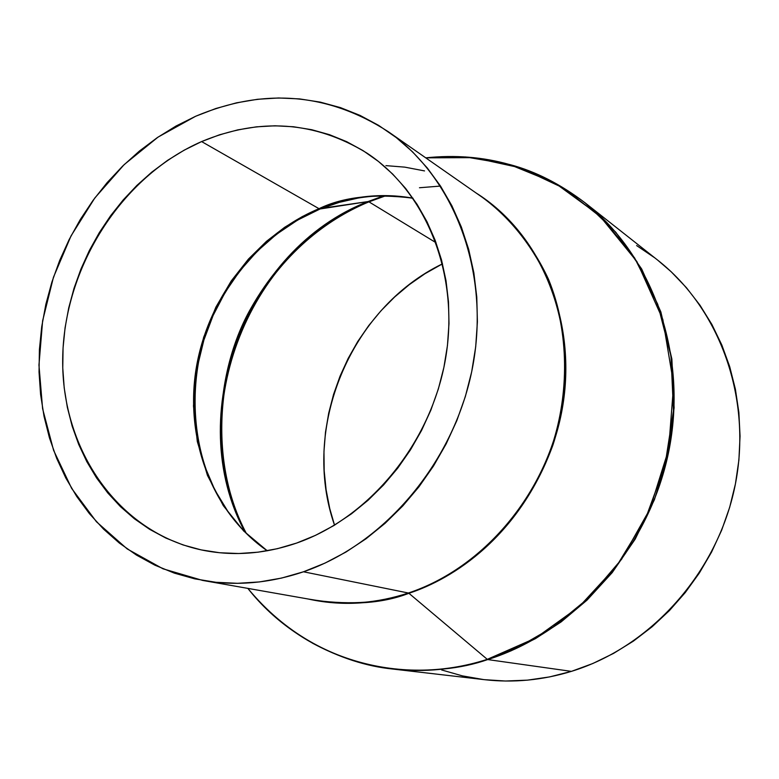 <?xml version="1.0" encoding="UTF-8"?>
<svg xmlns="http://www.w3.org/2000/svg" width="779" height="779" viewBox="0 0 779 779"><rect width="100%" height="100%" fill="white"/><g stroke="black" fill="none" stroke-linecap="round" stroke-linejoin="round"><path stroke-width="1.17" d="M368.954 201.849L367.99 201.576L383.716 195.831L367.99 201.576L320.111 208.967L338.271 202.589L358.067 198.07L340.024 202.092L320.111 208.967L319.01 208.684L302.262 216.601L284.647 227.302L266.515 241.295L248.443 259.066L231.217 280.976L215.89 307.14L203.66 337.297L195.821 370.687L193.474 406.015L197.311 441.557L207.448 475.375L223.3 505.659L243.72 531.044L267.246 550.792C212.268 512.806 184.944 440.086 195.987 369.587C207.204 299.058 255.59 235.054 319.01 208.684L201.605 141.574C259.641 117.395 314.687 121.193 366.743 152.976C426.688 192.247 459.999 275.172 445.481 359.07C431.021 442.92 369.743 517.665 296.682 543.051L277.46 548.679L258.083 552.175L238.773 553.528L219.707 552.749L201.089 549.867L183.084 544.949L165.869 538.065L149.597 529.301L134.407 518.785L120.424 506.623L107.775 492.951L96.547 477.916L86.82 461.674L78.679 444.381L72.174 426.201L67.335 407.3L64.199 387.835L62.768 368L63.06 347.96L65.056 327.871L68.718 307.919L74.034 288.259L80.938 269.057L89.371 250.478L99.274 232.678L110.56 215.802L123.14 199.999L136.909 185.402L151.769 172.14L167.592 160.347L184.253 150.123L201.605 141.574L219.512 134.796L237.809 129.869L256.359 126.85L274.968 125.799L293.488 126.753L311.727 129.713L329.517 134.699L346.684 141.671L363.043 150.61L378.428 161.438L392.674 174.068L405.616 188.411L417.096 204.341L426.989 221.703L435.179 240.331L441.537 260.04L446.007 280.635L448.5 301.901L448.986 323.616L447.448 345.535L443.884 367.425L438.334 389.042L430.855 410.153L421.527 430.514L410.445 449.902L397.757 468.121L383.58 484.957L368.097 500.245L351.465 513.819L333.899 525.543L315.563 535.319L296.682 543.051C264.753 553.976 233.398 556.362 202.618 550.188C118.476 532.836 61.405 450.009 62.69 358.827C63.732 267.557 121.154 176.716 201.605 141.574L319.01 208.684L367.99 201.576C245.054 249.017 182.325 416.385 244.888 531.814C207.964 461.47 216.601 368.34 250.945 308.25C285.241 247.518 331.757 216.572 367.99 201.576L368.954 201.849L385.547 195.831L368.954 201.849L436.065 242.727L368.954 201.849C332.633 216.874 285.961 247.936 251.627 308.932C217.244 369.285 208.86 462.784 246.183 533.109C182.909 417.593 245.599 249.426 368.954 201.849M419.462 187.749L440.505 186.064L427.35 168.05L412.539 151.837L396.258 137.591L378.691 125.419L360.044 115.409L340.501 107.629L320.276 102.127L299.564 98.904L278.57 97.969L257.489 99.293L236.514 102.828L215.832 108.515L195.617 116.275C263.477 87.676 327.657 92.779 388.146 131.602C454.352 177.495 490.322 271.55 472.824 365.974C455.374 460.36 385.722 543.723 303.489 571.786C269.33 583.305 235.725 586.188 202.676 580.433L162.986 568.797L127.181 548.922L96.43 521.755L71.678 488.452L53.585 450.311L42.602 408.712L38.95 365.059L42.631 320.773L53.449 277.275L71.035 235.901L94.834 197.954L124.134 164.642L158.069 137.094L195.617 116.275L176.035 126.023L157.261 137.649L139.431 151.029L122.702 166.044L107.19 182.549L93.032 200.398L80.325 219.454L69.165 239.533L59.662 260.478L51.872 282.125L45.864 304.287L41.706 326.791L39.417 349.45L39.038 372.07L40.586 394.466L44.052 416.453L49.437 437.837L56.711 458.432L65.825 478.043L76.731 496.486L89.342 513.575L103.578 529.155L119.333 543.051L136.481 555.096L154.875 565.164L174.35 573.13L194.76 578.855L215.89 582.283L237.546 583.315L259.514 581.923L281.57 578.076L303.489 571.786L408.391 593.014L303.489 571.786L325.038 563.09L345.964 552.048L366.052 538.756L385.06 523.342L402.772 505.951L418.985 486.768L433.504 465.998L446.172 443.864L456.825 420.621L465.355 396.521L471.675 371.836L475.696 346.84L477.4 321.824L476.777 297.062L473.856 272.816L468.676 249.368L461.324 226.942L451.898 205.773L440.524 186.084M228.305 512.115L227.604 511.131C186.902 455.238 186.171 367.824 215.637 310.023C244.772 251.695 287.714 222.405 320.111 208.967L297.539 220.126L276.418 234.343L257.109 251.335L239.932 270.761L225.18 292.291L213.095 315.524L203.884 340.063L197.71 365.468L194.692 391.311L194.896 417.135L198.353 442.491L205.013 466.903L214.809 489.933L228.305 512.115M412.958 198.168C381.126 192.608 349.81 196.113 319.01 208.684C343.218 196.931 374.533 193.426 412.958 198.168M315.846 600.356C346.324 605.663 377.172 603.209 408.391 593.014C451.82 578.758 516.292 538.182 550.656 449.639C568.436 399.111 569.887 338.398 550.85 286.302C534.969 248.404 510.557 218.032 482.367 197.369C543.43 239.737 576.811 324.765 561.542 409.345C546.303 493.886 483.506 568.134 408.391 593.014L408.907 593.286L408.391 593.014C382.791 602.722 351.942 605.166 315.846 600.356L202.676 580.433M385.917 165.625L404.817 167.144L424.536 170.913M476.027 192.939C505.152 212.278 531.005 241.665 548.494 279.281C569.702 331.172 570.033 393.2 552.827 445.325C519.272 536.819 453.018 578.885 408.907 593.286C374.738 604.397 341.183 606.305 308.231 599.022C347.716 605.877 381.282 603.968 408.907 593.286L487.284 659.346L408.907 593.286C485.502 567.969 549.117 491.247 562.925 404.876C576.801 318.465 539.983 233.028 476.027 192.939M247.849 588.388C301.629 656.901 397.241 688.451 487.284 659.346C429.317 679.551 323.09 679.531 247.849 588.388C284.929 633.999 333.188 660.884 392.645 669.025C429.278 672.111 460.973 668.966 487.722 659.57L487.284 659.346L487.722 659.57C455.871 669.492 424.175 672.647 392.645 669.025L484.392 679.668C513.361 682.988 542.369 680.223 571.416 671.371L487.722 659.57L571.416 671.371L549.555 676.922L527.49 680.145L505.435 681.021L484.353 679.668M312.428 643.142C339.761 657.768 366.49 666.396 392.645 669.025M442.521 263.818C350.112 308.416 300.558 428.343 334.532 525.163L329.741 508.541L326.099 489.787L324.171 470.701L323.967 451.45L325.486 432.199L328.709 413.113L333.587 394.349L340.092 376.062L348.164 358.418L357.727 341.543L368.72 325.603L381.038 310.724L394.593 297.042L409.267 284.666L424.945 273.731L442.521 263.818M483.632 679.58L462.298 675.86L441.625 669.95M636.618 245.56L654.535 257.693M657.612 260.069L671.196 271.774L686.426 287.694L700.048 305.31L711.889 324.463L721.812 344.97L729.689 366.617L735.395 389.198L738.872 412.461L740.05 436.172L738.901 460.058L735.434 483.866L729.67 507.324L721.675 530.168L711.529 552.155L699.347 573.023L685.267 592.556L669.463 610.541L652.111 626.774L633.415 641.107L613.579 653.386L592.838 663.504L571.416 671.371C650.835 646.93 717.293 572.799 734.996 486.067C752.68 399.296 720.312 309.341 657.729 260.167L585.233 202.949C653.367 256.427 688.519 355.945 668.509 452.638C648.488 549.283 574.805 632.217 487.722 659.57L510.897 650.903L535.514 638.605L561.123 621.924L587.035 600.132L612.197 572.633L635.206 539.107L654.389 499.758L667.905 455.433L674.117 407.768L671.878 359.041L660.855 311.931L641.682 268.989L615.819 232.259L585.233 202.949C560.637 184.195 535.611 171.429 510.148 164.651M425.753 157.845L465.569 156.949L509.437 164.457L555.232 183.192L599.333 215.384L636.881 261.549L662.841 319.517L673.66 384.329L668.606 449.512L649.91 509.115L621.623 559.225L588.145 598.389L553.109 627.076L519.009 646.774L487.284 659.346L535.358 638.205L579.186 606.695L616.588 566.138L645.655 518.376L664.925 465.706L673.475 410.699L670.982 356.042L657.739 304.326L634.583 257.898L602.839 218.753L564.152 188.391L520.421 167.845L473.632 157.64L425.753 157.845C484.217 151.71 537.374 166.745 585.233 202.949M267.44 550.763C251.948 539.983 238.666 526.779 227.604 511.131M388.361 131.748L482.367 197.369M413.074 198.333C394.486 195.023 375.76 195.003 356.87 198.275"/></g></svg>
